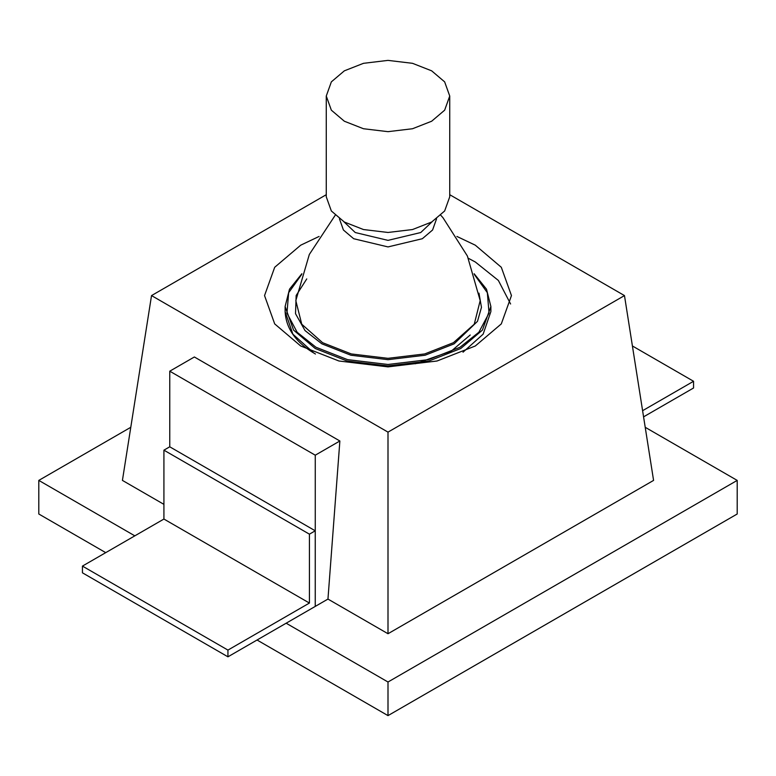 <?xml version="1.0" encoding="UTF-8"?>
<svg xmlns="http://www.w3.org/2000/svg" width="776" height="776" viewBox="0 0 776 776"><rect width="100%" height="100%" fill="white"/><g stroke="black" fill="none" stroke-linecap="round" stroke-linejoin="round"><path stroke-width="1.16" d="M227.94 656.816L227.94 650.094L309.42 603.049L309.42 534.169L163.92 450.167L169.74 446.801L315.24 530.803L315.24 606.415L227.94 656.816L82.44 572.814L82.44 566.092L163.92 519.047L163.92 450.167M309.42 603.049L163.92 519.047M309.42 534.169L315.24 530.803M227.94 650.094L82.44 566.092M643.576 416.848L693.56 387.99L693.56 381.278L632.411 345.97M693.56 381.278L642.606 410.688M388 633.73L388 432.125L624.476 295.588L653.576 480.402L388 633.73L327.957 599.072L315.26 606.405L315.26 455.192L339.869 440.991L194.369 356.979L169.76 371.19L315.26 455.192M169.76 446.811L169.76 371.19M327.957 599.072L339.869 440.991M105.73 552.648L38.8 514.003L38.8 480.402L134.83 535.847M130.785 427.295L38.8 480.402M257.05 640.006L388 715.617L388 682.007L737.2 480.402L645.215 427.295M286.15 623.206L388 682.007M388 715.617L737.2 514.003L737.2 480.402M163.92 504.361L122.424 480.402L151.524 295.588L326.269 194.698M388 432.125L151.524 295.588M624.476 295.588L449.731 194.698M456.909 236.447L475.3 245.187L501.306 267.284L511.462 295.588L501.306 323.902L475.3 345.989L437.034 361.005L388 366.873L338.966 361.005L300.7 345.989L274.694 323.902L264.538 295.588L274.694 267.284L300.7 245.187L319.091 236.447M468.384 258.292L475.3 261.987L498.367 280.446L510.598 303.988M449.731 96.03L449.731 196.832L444.648 210.985L431.65 222.033L412.522 229.541L388 232.47L363.478 229.541L344.35 222.033L331.352 210.985L326.269 196.832L326.269 96.03L331.352 81.868L344.35 70.829L363.478 63.322L388 60.383L412.522 63.322L431.65 70.829L444.648 81.868L449.731 96.03L444.648 110.182L431.65 121.231L412.522 128.738L388 131.668L363.478 128.738L344.35 121.231L331.352 110.182L326.269 96.03M285.209 309.032L285.112 311.554L292.872 334.175L312.99 352.207M463.01 352.207L483.128 334.175L490.888 311.554L490.888 306.51L482.42 330.101L460.75 348.511L428.866 361.024L388 365.913L347.134 361.024L315.25 348.511L293.58 330.101L285.112 306.51L285.112 311.554C286.024 328.733 296.141 342.885 315.463 354.021M474.349 274.491L487.347 292.697L489.035 313.126L478.86 332.254L460.022 347.25L428.459 359.637L388 364.477L347.541 359.637L315.977 347.25L297.14 332.254L286.965 313.126L288.653 292.697L301.651 274.481M478.976 293.163L481.469 307.345L477.482 321.351L454.125 343.846L425.141 355.224L388 359.666L350.859 355.224L321.875 343.846L305.026 330.576L295.52 313.688L296.16 295.481L306.753 278.933M335.193 215.282L309.333 254.45L295.811 300.613L301.748 324.213L322.593 342.691L351.266 353.934L388 358.328L424.734 353.934L453.407 342.691L474.252 324.213L480.189 300.613L467.385 256.012L443.009 217.746L440.807 215.282M436.558 218.832L432.581 230.006L422.338 238.717L388 246.923L353.662 238.717L343.419 230.006L339.442 218.832M343.904 221.771L355.262 232.538L388 240.366L420.738 232.538L432.096 221.771M415.199 363.798L451.292 351.101L470.217 334.999M490.888 306.51L486.494 289.176L474.117 273.724M301.883 273.724L289.506 289.186L285.112 306.51"/></g></svg>

